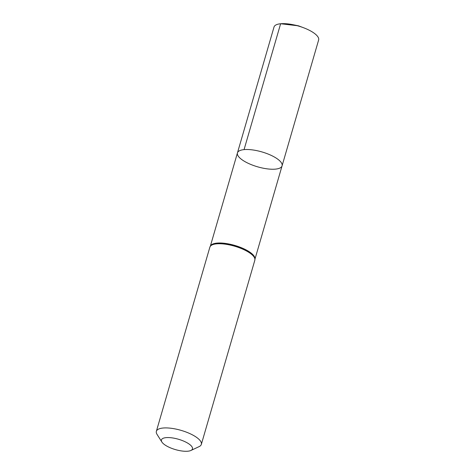 <?xml version="1.0" encoding="UTF-8"?>
<svg xmlns="http://www.w3.org/2000/svg" width="475" height="475" viewBox="0 0 475 475"><rect width="100%" height="100%" fill="white"/><g stroke="black" fill="none" stroke-linecap="round" stroke-linejoin="round"><path stroke-width="0.71" d="M244.061 149.619A23.233 7.754 -163.8 0 0 237.447 152.891A23.233 7.754 16.2 0 1 261.921 151.923A23.233 7.754 16.2 0 1 282.067 165.852A23.233 7.754 -163.8 0 0 269.42 154.589A23.233 7.754 -163.8 0 0 244.061 149.619L280.624 23.75L297.172 25.686M166.024 437.647A16.156 5.391 16.2 0 1 186.081 442.237A16.156 5.391 16.2 0 1 190.914 450.478A16.156 5.391 16.2 0 1 175.435 449.605A16.156 5.391 16.2 0 1 161.898 442.047A16.156 5.391 16.2 0 1 166.024 437.647M161.898 442.047L157.053 434.405A23.412 7.814 16.2 0 1 156.364 431.324A23.412 7.814 16.2 0 1 163.026 428.028A23.412 7.814 16.2 0 1 188.587 433.04A23.412 7.814 16.2 0 1 201.335 444.392A23.412 7.814 16.2 0 1 199.102 446.625L190.914 450.478M275.458 169.124A23.233 7.754 16.2 0 1 250.093 164.148A23.233 7.754 16.2 0 1 237.447 152.891L274.016 27.022A23.233 7.754 -163.8 0 1 293.277 24.759A23.233 7.754 -163.8 0 1 303.584 27.752A23.233 7.754 -163.8 0 1 318.636 39.983L282.067 165.852A23.233 7.754 16.2 0 1 275.458 169.124M210.419 246.032A23.233 7.754 16.2 0 1 216.897 243.111A23.233 7.754 16.2 0 1 241.763 247.873A23.233 7.754 16.2 0 1 254.98 258.976M216.535 243.853A23.412 7.814 16.2 0 1 242.096 248.864A23.412 7.814 16.2 0 1 254.838 260.217L254.944 258.602A23.323 7.784 16.2 0 0 240.641 247.843A23.323 7.784 16.2 0 0 216.713 243.485A23.323 7.784 16.2 0 0 210.651 245.729L209.873 247.148A23.412 7.814 16.2 0 1 216.535 243.853M254.986 259.065L282.067 165.852M210.366 246.103L237.447 152.891M201.335 444.392L254.838 260.217M156.364 431.324L209.873 247.148M303.584 27.752L298.549 25.846L293.277 24.759"/></g></svg>
